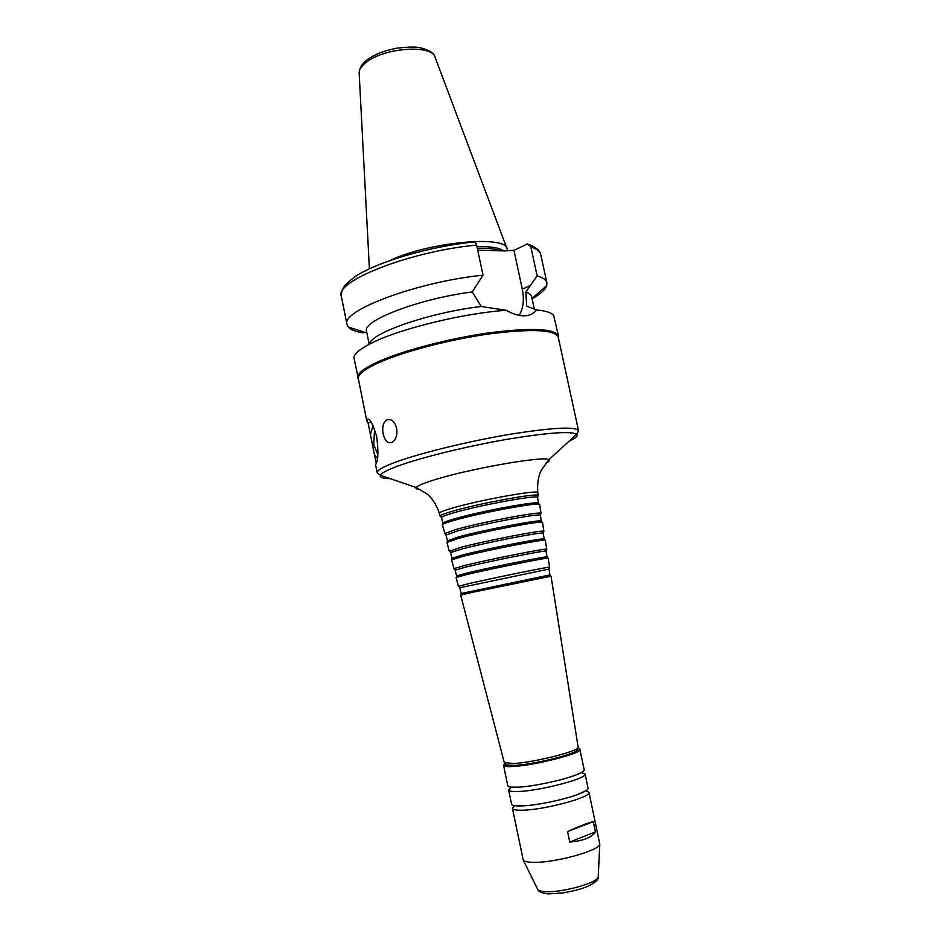 <?xml version="1.0" encoding="UTF-8"?>
<svg xmlns="http://www.w3.org/2000/svg" width="941" height="941" viewBox="0 0 941 941"><rect width="100%" height="100%" fill="white"/><g stroke="black" fill="none" stroke-linecap="round" stroke-linejoin="round"><path stroke-width="1.41" d="M383.116 433.789C381.999 426.814 383.269 422.144 386.927 419.792L390.127 419.592C393.279 420.674 395.455 423.603 396.632 428.378C397.42 433.272 396.655 437.294 394.35 440.435L392.009 442.399C387.845 443.67 384.881 440.8 383.116 433.789M367.202 419.415C369.437 417.533 372.601 423.203 376.682 436.424C378.47 450.727 378.294 459.679 376.165 463.278L375.647 464.96L377.212 472.794C376.8 470.229 383.904 466.336 398.537 461.102C423.826 452.162 471.123 440.764 511.104 434.119C553.261 427.496 575.739 426.367 578.55 430.731L558.213 337.043C554.767 329.668 531.983 328.609 489.873 333.843C449.986 339.383 403.242 351.628 378.611 362.744C364.355 369.272 357.592 374.624 358.345 378.8L366.872 421.274L367.202 419.415L368.754 419.286M376.188 463.254L374.447 454.574L377.423 458.549M373.036 425.356L370.448 434.671L368.107 423.015L366.872 421.274M374.447 454.574L370.448 434.671M377.882 454.668L373.718 444.575L374.577 429.002M368.107 423.015L371.06 421.839M595.441 831.903C591.889 837.443 583.314 840.831 569.728 842.054L595.441 831.903L593.265 821.646C588.737 822.552 580.162 825.869 567.541 831.597L593.265 821.646M569.728 842.054L567.541 831.597M477.71 250.13L504.435 250.929L513.962 250.353L527.478 243.884L530.853 246.907L537.123 275.878L525.866 292.039L526.689 306.143L536.476 309.93C534.006 313.341 530.43 315.27 525.725 315.717C519.914 316.211 513.363 314.388 506.058 310.259C463.948 313.282 402.56 328.103 374.012 341.901C361.426 347.911 354.71 353.075 353.887 357.392L358.486 379.541M476.64 245.095C410.688 251.059 334.337 281.265 341.312 296.286L341.748 291.31C343.359 288.358 342.512 286.276 354.686 276.936C375.624 262.457 428.414 246.636 472.782 242.084C474.617 241.614 475.899 242.613 476.64 245.095L483.015 275.16L472.276 291.945L481.274 306.507L506.058 310.259M513.962 250.353L522.302 289.158C524.384 299.45 523.372 308.189 519.256 315.364M558.366 337.784L558.448 336.008C554.978 328.585 532.1 327.492 489.791 332.738C449.716 338.29 402.772 350.605 378.047 361.791C363.744 368.354 356.957 373.742 357.709 377.953M558.448 336.008L553.72 315.647C551.767 312.741 546.015 310.836 536.476 309.93M481.274 306.507C430.484 312.259 370.131 333.161 369.566 344.1M472.276 291.945C418.992 298.697 361.756 320.799 366.555 331.314L369.178 344.3M483.015 275.16C417.051 281.794 340.266 310.871 346.994 324.527L348.264 327.056C350.711 329.785 355.733 331.726 363.344 332.867L363.12 331.75M507.352 250.412L507.187 249.071C506.94 234.932 429.802 241.696 390.644 260.222M503.788 250.906C499.377 247.801 490.437 246.354 476.946 246.554M532.1 298.826C540.487 294.039 545.368 289.628 546.721 285.594L546.886 282.771C546.25 279.842 542.992 277.548 537.123 275.878M534.253 308.777L531.665 296.827C531.253 294.874 529.312 293.274 525.866 292.039M537.958 496.189L538.17 495.519C538.064 492.566 477.734 503.611 451.704 511.457C444.47 513.586 440.623 515.103 440.153 515.997L440.611 516.515M452.821 513.068C445.728 515.15 441.941 516.621 441.47 517.479L442.917 523.314C442.929 522.537 446.704 521.067 454.256 518.891C480.31 511.245 540.393 500.224 538.558 503.329L537.558 497.413C537.417 494.578 478.334 505.423 452.821 513.068M539.675 504.599L539.663 504.552C541.545 501.447 480.416 512.68 453.927 520.42C446.246 522.631 442.399 524.113 442.399 524.878L445.081 533.865M540.804 513.868L540.969 513.339C540.652 511.069 481.698 522.161 456.15 529.395L444.67 533.606M445.987 535.088L447.469 540.793L458.702 536.852C484.38 529.783 543.263 518.667 541.393 521.173L540.357 515.233C540.016 513.057 482.31 523.961 457.255 531.006L445.999 535.135M542.498 522.431L542.498 522.396C544.416 519.903 484.486 531.242 458.373 538.393L446.951 542.392M543.663 531.63L543.792 531.242C543.251 529.607 485.685 540.734 460.596 547.391L449.575 551.285M450.551 552.602L452.033 558.295L463.16 554.837C488.438 548.332 546.133 537.123 544.216 539.04L543.18 533.135C542.628 531.594 486.297 542.51 461.713 548.991L450.551 552.638M545.333 540.299L545.333 540.275C547.286 538.37 488.555 549.803 462.831 556.39L451.504 559.883L454.08 568.752M546.533 549.438L546.615 549.168C545.874 548.156 489.673 559.319 465.054 565.4L453.785 568.658M455.115 570.152L456.597 575.857L467.618 572.857C492.508 566.894 549.003 555.613 547.062 556.966L546.003 551.073C545.251 550.144 490.285 561.071 466.171 566.988L455.115 570.164M548.18 558.225L548.168 558.201C550.167 556.872 492.625 568.376 467.289 574.41L456.079 577.456M549.403 567.305L549.438 567.164C548.509 566.753 493.672 577.903 469.524 583.444L458.596 586.267M459.69 587.737L461.184 593.465L549.909 574.927L548.979 569.082L459.702 587.749M578.127 747.13L551.026 576.174L471.759 592.477L460.667 595.065L504.27 762.551M578.139 747.201L577.821 747.907C575.492 752.047 533.559 762.375 514.104 763.527L504.282 762.622M577.339 749.401L577.068 750.259C574.798 754.306 534.276 764.315 515.445 765.398L506.481 765.009L505.893 764.327M579.891 749.459L584.196 769.773C584.373 771.102 581.362 772.937 575.151 775.278C561.483 780.501 532.877 786.476 518.268 787.17L518.02 787.182C511.551 787.488 508.128 787.017 507.775 785.747L503.588 765.409L505.035 763.363C502.165 765.574 505.141 766.409 513.974 765.88C539.122 764.445 591.007 749.871 577.739 748.177L579.891 749.459C582.702 753.047 535.664 765.221 513.739 766.456C507.293 766.88 503.917 766.527 503.588 765.409M581.444 772.514L585.09 773.972C588.031 778.183 540.969 790.722 518.903 791.463C512.422 791.757 508.999 791.252 508.634 789.946L511.398 787.147M585.09 773.972L588.078 788.123C588.278 789.687 584.926 791.781 577.997 794.404C564.377 799.615 537.876 805.155 523.314 805.837L521.89 805.896C515.386 806.108 511.939 805.508 511.551 804.108L508.634 789.946M585.89 790.758L588.972 792.334C592.03 797.003 544.945 809.825 522.773 810.201C516.268 810.389 512.821 809.766 512.422 808.331L514.609 805.649M588.972 792.334L599.793 844.148C599.958 850.476 554.931 862.968 533.547 862.356C527.819 862.274 524.396 861.544 523.255 860.133L512.422 808.331M522.302 289.158L530.63 285.358M506.905 248.33L435.189 57.542C433.083 44.462 385.234 47.321 366.661 62.024C361.356 65.988 358.862 69.787 359.168 73.422L369.401 268.773M500.812 250.824C495.672 248.894 487.826 248.036 477.31 248.236M529.677 244.66C541.122 250.071 539.734 252.764 540.769 254.611C540.075 251.412 536.77 248.847 530.853 246.907M568.882 441.353C575.727 438.212 578.315 435.848 576.657 434.236C570.799 430.943 547.65 432.625 507.211 439.282C468.959 445.893 425.097 456.538 401.172 464.878C388.551 469.324 381.611 472.77 380.352 475.252C379.47 477.381 382.787 478.522 390.315 478.663M545.686 463.313C548.956 461.713 549.979 460.549 548.744 459.808C545.368 455.244 464.783 469.535 431.013 480.922C422.344 483.756 417.392 485.956 416.157 487.509C415.322 488.673 416.734 489.332 420.368 489.496M537.805 492.766L537.793 492.719C539.64 489.179 477.71 500.341 450.974 508.493C443.223 510.798 439.353 512.398 439.376 513.28L439.388 513.327M598.253 876.365L598.229 876.93C598.264 882.552 563.059 892.597 546.098 891.68C541.545 891.515 538.781 890.809 537.817 889.551L537.57 889.045M390.444 419.686L386.927 419.792M366.884 332.938L348.264 327.056M341.312 296.286L346.994 324.527M359.144 72.433C359.874 66.987 362.873 62.541 368.131 59.071C374.941 54.754 380.458 51.696 396.137 48.285C408.135 46.862 416.157 46.685 420.18 47.768C429.049 49.967 433.93 52.919 434.824 56.625M540.769 254.611L546.886 282.771M532.018 298.45L546.721 285.594M558.26 337.254L558.484 336.255M358.38 379.011L357.768 378.188M440.129 516.162L439.376 513.28C436.236 504.482 432.178 498.095 427.19 494.096L416.157 487.509L380.352 475.252L377.212 472.794M538.252 495.66L537.793 492.719C537.146 483.403 538.311 475.923 541.275 470.265L548.744 459.808L576.657 434.236L578.55 430.731M537.558 497.413L538.17 495.519M441.47 517.479L440.153 515.997M443.011 523.467L442.693 524.443M538.534 503.517L539.217 504.282M541.075 513.468L539.663 504.552M540.357 515.233L540.969 513.339M446.034 534.947L444.717 533.453M447.587 540.922L447.21 542.04M541.334 521.338L542.122 522.208M543.91 531.336L542.498 522.396M449.222 551.108L446.94 542.357M543.18 533.135L543.792 531.242M450.621 552.473L449.292 550.979M452.162 558.401L451.751 559.648M544.145 539.181L545.015 540.169M546.756 549.238L545.333 540.275M546.003 551.073L546.615 549.168M455.221 570.034L453.891 568.54M456.75 575.916L456.291 577.303M546.956 557.072L547.921 558.154M549.603 567.188L548.168 558.201M458.373 586.243L456.079 577.445M548.826 569.07L549.438 567.164M459.831 587.666L458.502 586.161M461.349 593.477L460.855 594.983M549.767 574.998L550.826 576.186M577.068 750.259L577.821 747.907M506.481 765.009L504.858 763.151M511.186 787.135L518.268 787.17M581.62 772.42L575.151 775.278M514.398 805.614L523.314 805.837M586.078 790.64L577.997 794.404M523.255 860.133L537.817 889.551C538.099 891.597 541.593 893.056 548.285 893.915L562.871 892.962C574.857 890.739 583.291 888.469 588.196 886.14C595.418 882.552 598.758 879.482 598.229 876.93L599.793 844.148"/></g></svg>
